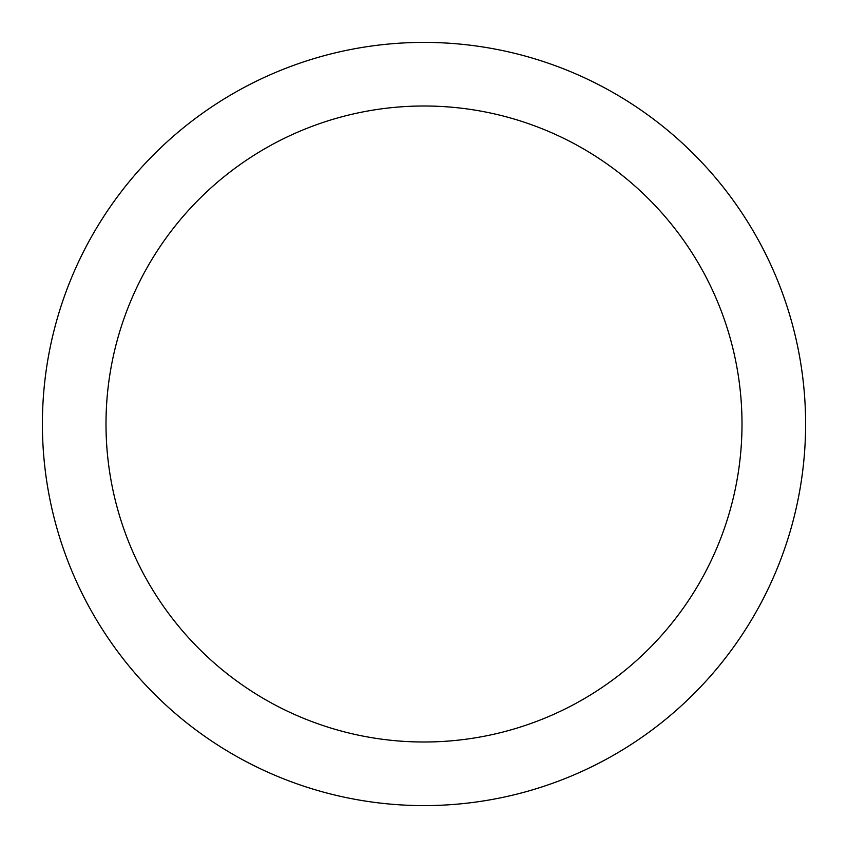 <?xml version="1.0" encoding="UTF-8"?>
<svg xmlns="http://www.w3.org/2000/svg" width="848" height="848" viewBox="0 0 848 848"><rect width="100%" height="100%" fill="white"/><g stroke="black" fill="none" stroke-linecap="round" stroke-linejoin="round"><path stroke-width="1.27" d="M424 42.4A381.6 381.6 0 0 1 805.6 424A381.6 381.6 0 0 1 424 805.6A381.6 381.6 0 0 1 42.4 424A381.6 381.6 0 0 1 424 42.4M424 742A318 318 0 0 1 106 424A318 318 0 0 1 424 106A318 318 0 0 1 742 424A318 318 0 0 1 424 742"/></g></svg>
